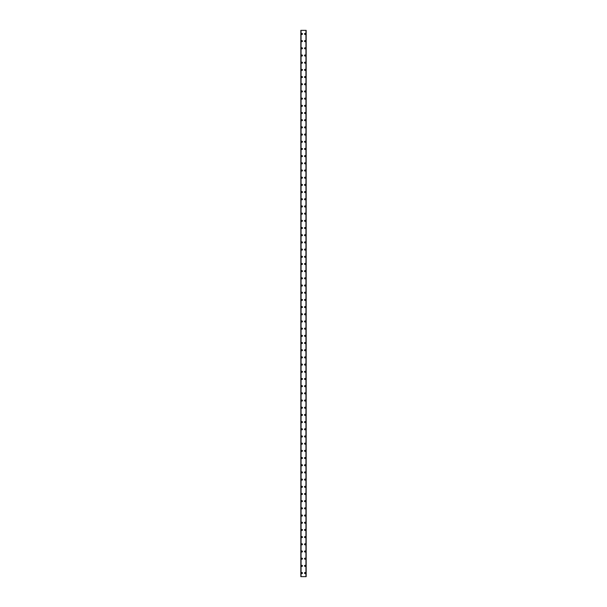 <?xml version="1.0" encoding="UTF-8"?>
<svg xmlns="http://www.w3.org/2000/svg" width="607" height="607" viewBox="0 0 607 607"><rect width="100%" height="100%" fill="white"/><g stroke="black" fill="none" stroke-linecap="round" stroke-linejoin="round"><path stroke-width="0.91" d="M301.383 573.054A0.539 0.539 0 0 1 301.922 572.515A0.539 0.539 0 0 1 302.461 573.054A0.539 0.539 0 0 1 301.922 573.592A0.539 0.539 0 0 1 301.383 573.054M301.383 565.868A0.539 0.539 0 0 1 301.922 565.329A0.539 0.539 0 0 1 302.461 565.868A0.539 0.539 0 0 1 301.922 566.407A0.539 0.539 0 0 1 301.383 565.868M301.383 558.683A0.539 0.539 0 0 1 301.922 558.144A0.539 0.539 0 0 1 302.461 558.683A0.539 0.539 0 0 1 301.922 559.222A0.539 0.539 0 0 1 301.383 558.683M301.383 551.49A0.539 0.539 0 0 1 301.922 550.951A0.539 0.539 0 0 1 302.461 551.49A0.539 0.539 0 0 1 301.922 552.029A0.539 0.539 0 0 1 301.383 551.49M301.383 544.304A0.539 0.539 0 0 1 301.922 543.766A0.539 0.539 0 0 1 302.461 544.304A0.539 0.539 0 0 1 301.922 544.843A0.539 0.539 0 0 1 301.383 544.304M301.383 537.112A0.539 0.539 0 0 1 301.922 536.573A0.539 0.539 0 0 1 302.461 537.112A0.539 0.539 0 0 1 301.922 537.658A0.539 0.539 0 0 1 301.383 537.112M301.383 529.926A0.539 0.539 0 0 1 301.922 529.387A0.539 0.539 0 0 1 302.461 529.926A0.539 0.539 0 0 1 301.922 530.465A0.539 0.539 0 0 1 301.383 529.926M301.383 522.741A0.539 0.539 0 0 1 301.922 522.202A0.539 0.539 0 0 1 302.461 522.741A0.539 0.539 0 0 1 301.922 523.28A0.539 0.539 0 0 1 301.383 522.741M301.383 515.548A0.539 0.539 0 0 1 301.922 515.009A0.539 0.539 0 0 1 302.461 515.548A0.539 0.539 0 0 1 301.922 516.087A0.539 0.539 0 0 1 301.383 515.548M301.383 508.363A0.539 0.539 0 0 1 301.922 507.824A0.539 0.539 0 0 1 302.461 508.363A0.539 0.539 0 0 1 301.922 508.901A0.539 0.539 0 0 1 301.383 508.363M301.383 501.177A0.539 0.539 0 0 1 301.922 500.638A0.539 0.539 0 0 1 302.461 501.177A0.539 0.539 0 0 1 301.922 501.716A0.539 0.539 0 0 1 301.383 501.177M301.383 493.984A0.539 0.539 0 0 1 301.922 493.445A0.539 0.539 0 0 1 302.461 493.984A0.539 0.539 0 0 1 301.922 494.523A0.539 0.539 0 0 1 301.383 493.984M301.383 486.799A0.539 0.539 0 0 1 301.922 486.26A0.539 0.539 0 0 1 302.461 486.799A0.539 0.539 0 0 1 301.922 487.338A0.539 0.539 0 0 1 301.383 486.799M301.383 479.613A0.539 0.539 0 0 1 301.922 479.067A0.539 0.539 0 0 1 302.461 479.613A0.539 0.539 0 0 1 301.922 480.152A0.539 0.539 0 0 1 301.383 479.613M301.383 472.421A0.539 0.539 0 0 1 301.922 471.882A0.539 0.539 0 0 1 302.461 472.421A0.539 0.539 0 0 1 301.922 472.959A0.539 0.539 0 0 1 301.383 472.421M301.383 465.235A0.539 0.539 0 0 1 301.922 464.696A0.539 0.539 0 0 1 302.461 465.235A0.539 0.539 0 0 1 301.922 465.774A0.539 0.539 0 0 1 301.383 465.235M301.383 458.042A0.539 0.539 0 0 1 301.922 457.503A0.539 0.539 0 0 1 302.461 458.042A0.539 0.539 0 0 1 301.922 458.581A0.539 0.539 0 0 1 301.383 458.042M301.383 450.857A0.539 0.539 0 0 1 301.922 450.318A0.539 0.539 0 0 1 302.461 450.857A0.539 0.539 0 0 1 301.922 451.396A0.539 0.539 0 0 1 301.383 450.857M301.383 443.671A0.539 0.539 0 0 1 301.922 443.133A0.539 0.539 0 0 1 302.461 443.671A0.539 0.539 0 0 1 301.922 444.21A0.539 0.539 0 0 1 301.383 443.671M301.383 436.479A0.539 0.539 0 0 1 301.922 435.94A0.539 0.539 0 0 1 302.461 436.479A0.539 0.539 0 0 1 301.922 437.017A0.539 0.539 0 0 1 301.383 436.479M301.383 429.293A0.539 0.539 0 0 1 301.922 428.754A0.539 0.539 0 0 1 302.461 429.293A0.539 0.539 0 0 1 301.922 429.832A0.539 0.539 0 0 1 301.383 429.293M301.383 422.108A0.539 0.539 0 0 1 301.922 421.569A0.539 0.539 0 0 1 302.461 422.108A0.539 0.539 0 0 1 301.922 422.647A0.539 0.539 0 0 1 301.383 422.108M301.383 414.915A0.539 0.539 0 0 1 301.922 414.376A0.539 0.539 0 0 1 302.461 414.915A0.539 0.539 0 0 1 301.922 415.454A0.539 0.539 0 0 1 301.383 414.915M301.383 407.729A0.539 0.539 0 0 1 301.922 407.191A0.539 0.539 0 0 1 302.461 407.729A0.539 0.539 0 0 1 301.922 408.268A0.539 0.539 0 0 1 301.383 407.729M301.383 400.537A0.539 0.539 0 0 1 301.922 399.998A0.539 0.539 0 0 1 302.461 400.537A0.539 0.539 0 0 1 301.922 401.083A0.539 0.539 0 0 1 301.383 400.537M301.383 393.351A0.539 0.539 0 0 1 301.922 392.812A0.539 0.539 0 0 1 302.461 393.351A0.539 0.539 0 0 1 301.922 393.89A0.539 0.539 0 0 1 301.383 393.351M301.383 386.166A0.539 0.539 0 0 1 301.922 385.627A0.539 0.539 0 0 1 302.461 386.166A0.539 0.539 0 0 1 301.922 386.705A0.539 0.539 0 0 1 301.383 386.166M301.383 378.973A0.539 0.539 0 0 1 301.922 378.434A0.539 0.539 0 0 1 302.461 378.973A0.539 0.539 0 0 1 301.922 379.512A0.539 0.539 0 0 1 301.383 378.973M301.383 371.788A0.539 0.539 0 0 1 301.922 371.249A0.539 0.539 0 0 1 302.461 371.788A0.539 0.539 0 0 1 301.922 372.326A0.539 0.539 0 0 1 301.383 371.788M301.383 364.602A0.539 0.539 0 0 1 301.922 364.063A0.539 0.539 0 0 1 302.461 364.602A0.539 0.539 0 0 1 301.922 365.141A0.539 0.539 0 0 1 301.383 364.602M301.383 357.409A0.539 0.539 0 0 1 301.922 356.87A0.539 0.539 0 0 1 302.461 357.409A0.539 0.539 0 0 1 301.922 357.948A0.539 0.539 0 0 1 301.383 357.409M301.383 350.224A0.539 0.539 0 0 1 301.922 349.685A0.539 0.539 0 0 1 302.461 350.224A0.539 0.539 0 0 1 301.922 350.763A0.539 0.539 0 0 1 301.383 350.224M301.383 343.038A0.539 0.539 0 0 1 301.922 342.492A0.539 0.539 0 0 1 302.461 343.038A0.539 0.539 0 0 1 301.922 343.577A0.539 0.539 0 0 1 301.383 343.038M301.383 335.846A0.539 0.539 0 0 1 301.922 335.307A0.539 0.539 0 0 1 302.461 335.846A0.539 0.539 0 0 1 301.922 336.384A0.539 0.539 0 0 1 301.383 335.846M301.383 328.66A0.539 0.539 0 0 1 301.922 328.121A0.539 0.539 0 0 1 302.461 328.66A0.539 0.539 0 0 1 301.922 329.199A0.539 0.539 0 0 1 301.383 328.66M301.383 321.467A0.539 0.539 0 0 1 301.922 320.928A0.539 0.539 0 0 1 302.461 321.467A0.539 0.539 0 0 1 301.922 322.006A0.539 0.539 0 0 1 301.383 321.467M301.383 314.282A0.539 0.539 0 0 1 301.922 313.743A0.539 0.539 0 0 1 302.461 314.282A0.539 0.539 0 0 1 301.922 314.821A0.539 0.539 0 0 1 301.383 314.282M301.383 307.096A0.539 0.539 0 0 1 301.922 306.558A0.539 0.539 0 0 1 302.461 307.096A0.539 0.539 0 0 1 301.922 307.635A0.539 0.539 0 0 1 301.383 307.096M301.383 299.904A0.539 0.539 0 0 1 301.922 299.365A0.539 0.539 0 0 1 302.461 299.904A0.539 0.539 0 0 1 301.922 300.442A0.539 0.539 0 0 1 301.383 299.904M301.383 292.718A0.539 0.539 0 0 1 301.922 292.179A0.539 0.539 0 0 1 302.461 292.718A0.539 0.539 0 0 1 301.922 293.257A0.539 0.539 0 0 1 301.383 292.718M301.383 285.533A0.539 0.539 0 0 1 301.922 284.994A0.539 0.539 0 0 1 302.461 285.533A0.539 0.539 0 0 1 301.922 286.072A0.539 0.539 0 0 1 301.383 285.533M301.383 278.34A0.539 0.539 0 0 1 301.922 277.801A0.539 0.539 0 0 1 302.461 278.34A0.539 0.539 0 0 1 301.922 278.879A0.539 0.539 0 0 1 301.383 278.34M301.383 271.154A0.539 0.539 0 0 1 301.922 270.616A0.539 0.539 0 0 1 302.461 271.154A0.539 0.539 0 0 1 301.922 271.693A0.539 0.539 0 0 1 301.383 271.154M301.383 263.962A0.539 0.539 0 0 1 301.922 263.423A0.539 0.539 0 0 1 302.461 263.962A0.539 0.539 0 0 1 301.922 264.508A0.539 0.539 0 0 1 301.383 263.962M301.383 256.776A0.539 0.539 0 0 1 301.922 256.237A0.539 0.539 0 0 1 302.461 256.776A0.539 0.539 0 0 1 301.922 257.315A0.539 0.539 0 0 1 301.383 256.776M301.383 249.591A0.539 0.539 0 0 1 301.922 249.052A0.539 0.539 0 0 1 302.461 249.591A0.539 0.539 0 0 1 301.922 250.13A0.539 0.539 0 0 1 301.383 249.591M301.383 242.398A0.539 0.539 0 0 1 301.922 241.859A0.539 0.539 0 0 1 302.461 242.398A0.539 0.539 0 0 1 301.922 242.937A0.539 0.539 0 0 1 301.383 242.398M301.383 235.213A0.539 0.539 0 0 1 301.922 234.674A0.539 0.539 0 0 1 302.461 235.213A0.539 0.539 0 0 1 301.922 235.751A0.539 0.539 0 0 1 301.383 235.213M301.383 228.027A0.539 0.539 0 0 1 301.922 227.488A0.539 0.539 0 0 1 302.461 228.027A0.539 0.539 0 0 1 301.922 228.566A0.539 0.539 0 0 1 301.383 228.027M301.383 220.834A0.539 0.539 0 0 1 301.922 220.295A0.539 0.539 0 0 1 302.461 220.834A0.539 0.539 0 0 1 301.922 221.373A0.539 0.539 0 0 1 301.383 220.834M301.383 213.649A0.539 0.539 0 0 1 301.922 213.11A0.539 0.539 0 0 1 302.461 213.649A0.539 0.539 0 0 1 301.922 214.188A0.539 0.539 0 0 1 301.383 213.649M301.383 206.463A0.539 0.539 0 0 1 301.922 205.917A0.539 0.539 0 0 1 302.461 206.463A0.539 0.539 0 0 1 301.922 207.002A0.539 0.539 0 0 1 301.383 206.463M301.383 199.271A0.539 0.539 0 0 1 301.922 198.732A0.539 0.539 0 0 1 302.461 199.271A0.539 0.539 0 0 1 301.922 199.809A0.539 0.539 0 0 1 301.383 199.271M301.383 192.085A0.539 0.539 0 0 1 301.922 191.546A0.539 0.539 0 0 1 302.461 192.085A0.539 0.539 0 0 1 301.922 192.624A0.539 0.539 0 0 1 301.383 192.085M301.383 184.892A0.539 0.539 0 0 1 301.922 184.353A0.539 0.539 0 0 1 302.461 184.892A0.539 0.539 0 0 1 301.922 185.431A0.539 0.539 0 0 1 301.383 184.892M301.383 177.707A0.539 0.539 0 0 1 301.922 177.168A0.539 0.539 0 0 1 302.461 177.707A0.539 0.539 0 0 1 301.922 178.246A0.539 0.539 0 0 1 301.383 177.707M301.383 170.521A0.539 0.539 0 0 1 301.922 169.983A0.539 0.539 0 0 1 302.461 170.521A0.539 0.539 0 0 1 301.922 171.06A0.539 0.539 0 0 1 301.383 170.521M301.383 163.329A0.539 0.539 0 0 1 301.922 162.79A0.539 0.539 0 0 1 302.461 163.329A0.539 0.539 0 0 1 301.922 163.867A0.539 0.539 0 0 1 301.383 163.329M301.383 156.143A0.539 0.539 0 0 1 301.922 155.604A0.539 0.539 0 0 1 302.461 156.143A0.539 0.539 0 0 1 301.922 156.682A0.539 0.539 0 0 1 301.383 156.143M301.383 148.958A0.539 0.539 0 0 1 301.922 148.419A0.539 0.539 0 0 1 302.461 148.958A0.539 0.539 0 0 1 301.922 149.497A0.539 0.539 0 0 1 301.383 148.958M301.383 141.765A0.539 0.539 0 0 1 301.922 141.226A0.539 0.539 0 0 1 302.461 141.765A0.539 0.539 0 0 1 301.922 142.304A0.539 0.539 0 0 1 301.383 141.765M301.383 134.579A0.539 0.539 0 0 1 301.922 134.041A0.539 0.539 0 0 1 302.461 134.579A0.539 0.539 0 0 1 301.922 135.118A0.539 0.539 0 0 1 301.383 134.579M301.383 127.387A0.539 0.539 0 0 1 301.922 126.848A0.539 0.539 0 0 1 302.461 127.387A0.539 0.539 0 0 1 301.922 127.933A0.539 0.539 0 0 1 301.383 127.387M301.383 120.201A0.539 0.539 0 0 1 301.922 119.662A0.539 0.539 0 0 1 302.461 120.201A0.539 0.539 0 0 1 301.922 120.74A0.539 0.539 0 0 1 301.383 120.201M301.383 113.016A0.539 0.539 0 0 1 301.922 112.477A0.539 0.539 0 0 1 302.461 113.016A0.539 0.539 0 0 1 301.922 113.555A0.539 0.539 0 0 1 301.383 113.016M301.383 105.823A0.539 0.539 0 0 1 301.922 105.284A0.539 0.539 0 0 1 302.461 105.823A0.539 0.539 0 0 1 301.922 106.362A0.539 0.539 0 0 1 301.383 105.823M301.383 98.638A0.539 0.539 0 0 1 301.922 98.099A0.539 0.539 0 0 1 302.461 98.638A0.539 0.539 0 0 1 301.922 99.176A0.539 0.539 0 0 1 301.383 98.638M301.383 91.452A0.539 0.539 0 0 1 301.922 90.913A0.539 0.539 0 0 1 302.461 91.452A0.539 0.539 0 0 1 301.922 91.991A0.539 0.539 0 0 1 301.383 91.452M301.383 84.259A0.539 0.539 0 0 1 301.922 83.72A0.539 0.539 0 0 1 302.461 84.259A0.539 0.539 0 0 1 301.922 84.798A0.539 0.539 0 0 1 301.383 84.259M301.383 77.074A0.539 0.539 0 0 1 301.922 76.535A0.539 0.539 0 0 1 302.461 77.074A0.539 0.539 0 0 1 301.922 77.613A0.539 0.539 0 0 1 301.383 77.074M301.383 69.888A0.539 0.539 0 0 1 301.922 69.342A0.539 0.539 0 0 1 302.461 69.888A0.539 0.539 0 0 1 301.922 70.427A0.539 0.539 0 0 1 301.383 69.888M301.383 62.696A0.539 0.539 0 0 1 301.922 62.157A0.539 0.539 0 0 1 302.461 62.696A0.539 0.539 0 0 1 301.922 63.234A0.539 0.539 0 0 1 301.383 62.696M301.383 55.51A0.539 0.539 0 0 1 301.922 54.971A0.539 0.539 0 0 1 302.461 55.51A0.539 0.539 0 0 1 301.922 56.049A0.539 0.539 0 0 1 301.383 55.51M301.383 48.317A0.539 0.539 0 0 1 301.922 47.778A0.539 0.539 0 0 1 302.461 48.317A0.539 0.539 0 0 1 301.922 48.856A0.539 0.539 0 0 1 301.383 48.317M301.383 41.132A0.539 0.539 0 0 1 301.922 40.593A0.539 0.539 0 0 1 302.461 41.132A0.539 0.539 0 0 1 301.922 41.671A0.539 0.539 0 0 1 301.383 41.132M301.383 33.946A0.539 0.539 0 0 1 301.922 33.408A0.539 0.539 0 0 1 302.461 33.946A0.539 0.539 0 0 1 301.922 34.485A0.539 0.539 0 0 1 301.383 33.946M304.539 573.054A0.539 0.539 0 0 1 305.078 572.515A0.539 0.539 0 0 1 305.617 573.054A0.539 0.539 0 0 1 305.078 573.592A0.539 0.539 0 0 1 304.539 573.054M304.539 565.868A0.539 0.539 0 0 1 305.078 565.329A0.539 0.539 0 0 1 305.617 565.868A0.539 0.539 0 0 1 305.078 566.407A0.539 0.539 0 0 1 304.539 565.868M304.539 558.683A0.539 0.539 0 0 1 305.078 558.144A0.539 0.539 0 0 1 305.617 558.683A0.539 0.539 0 0 1 305.078 559.222A0.539 0.539 0 0 1 304.539 558.683M304.539 551.49A0.539 0.539 0 0 1 305.078 550.951A0.539 0.539 0 0 1 305.617 551.49A0.539 0.539 0 0 1 305.078 552.029A0.539 0.539 0 0 1 304.539 551.49M304.539 544.304A0.539 0.539 0 0 1 305.078 543.766A0.539 0.539 0 0 1 305.617 544.304A0.539 0.539 0 0 1 305.078 544.843A0.539 0.539 0 0 1 304.539 544.304M304.539 537.112A0.539 0.539 0 0 1 305.078 536.573A0.539 0.539 0 0 1 305.617 537.112A0.539 0.539 0 0 1 305.078 537.658A0.539 0.539 0 0 1 304.539 537.112M304.539 529.926A0.539 0.539 0 0 1 305.078 529.387A0.539 0.539 0 0 1 305.617 529.926A0.539 0.539 0 0 1 305.078 530.465A0.539 0.539 0 0 1 304.539 529.926M304.539 522.741A0.539 0.539 0 0 1 305.078 522.202A0.539 0.539 0 0 1 305.617 522.741A0.539 0.539 0 0 1 305.078 523.28A0.539 0.539 0 0 1 304.539 522.741M304.539 515.548A0.539 0.539 0 0 1 305.078 515.009A0.539 0.539 0 0 1 305.617 515.548A0.539 0.539 0 0 1 305.078 516.087A0.539 0.539 0 0 1 304.539 515.548M304.539 508.363A0.539 0.539 0 0 1 305.078 507.824A0.539 0.539 0 0 1 305.617 508.363A0.539 0.539 0 0 1 305.078 508.901A0.539 0.539 0 0 1 304.539 508.363M304.539 501.177A0.539 0.539 0 0 1 305.078 500.638A0.539 0.539 0 0 1 305.617 501.177A0.539 0.539 0 0 1 305.078 501.716A0.539 0.539 0 0 1 304.539 501.177M304.539 493.984A0.539 0.539 0 0 1 305.078 493.445A0.539 0.539 0 0 1 305.617 493.984A0.539 0.539 0 0 1 305.078 494.523A0.539 0.539 0 0 1 304.539 493.984M304.539 486.799A0.539 0.539 0 0 1 305.078 486.26A0.539 0.539 0 0 1 305.617 486.799A0.539 0.539 0 0 1 305.078 487.338A0.539 0.539 0 0 1 304.539 486.799M304.539 479.613A0.539 0.539 0 0 1 305.078 479.067A0.539 0.539 0 0 1 305.617 479.613A0.539 0.539 0 0 1 305.078 480.152A0.539 0.539 0 0 1 304.539 479.613M304.539 472.421A0.539 0.539 0 0 1 305.078 471.882A0.539 0.539 0 0 1 305.617 472.421A0.539 0.539 0 0 1 305.078 472.959A0.539 0.539 0 0 1 304.539 472.421M304.539 465.235A0.539 0.539 0 0 1 305.078 464.696A0.539 0.539 0 0 1 305.617 465.235A0.539 0.539 0 0 1 305.078 465.774A0.539 0.539 0 0 1 304.539 465.235M304.539 458.042A0.539 0.539 0 0 1 305.078 457.503A0.539 0.539 0 0 1 305.617 458.042A0.539 0.539 0 0 1 305.078 458.581A0.539 0.539 0 0 1 304.539 458.042M304.539 450.857A0.539 0.539 0 0 1 305.078 450.318A0.539 0.539 0 0 1 305.617 450.857A0.539 0.539 0 0 1 305.078 451.396A0.539 0.539 0 0 1 304.539 450.857M304.539 443.671A0.539 0.539 0 0 1 305.078 443.133A0.539 0.539 0 0 1 305.617 443.671A0.539 0.539 0 0 1 305.078 444.21A0.539 0.539 0 0 1 304.539 443.671M304.539 436.479A0.539 0.539 0 0 1 305.078 435.94A0.539 0.539 0 0 1 305.617 436.479A0.539 0.539 0 0 1 305.078 437.017A0.539 0.539 0 0 1 304.539 436.479M304.539 429.293A0.539 0.539 0 0 1 305.078 428.754A0.539 0.539 0 0 1 305.617 429.293A0.539 0.539 0 0 1 305.078 429.832A0.539 0.539 0 0 1 304.539 429.293M304.539 422.108A0.539 0.539 0 0 1 305.078 421.569A0.539 0.539 0 0 1 305.617 422.108A0.539 0.539 0 0 1 305.078 422.647A0.539 0.539 0 0 1 304.539 422.108M304.539 414.915A0.539 0.539 0 0 1 305.078 414.376A0.539 0.539 0 0 1 305.617 414.915A0.539 0.539 0 0 1 305.078 415.454A0.539 0.539 0 0 1 304.539 414.915M304.539 407.729A0.539 0.539 0 0 1 305.078 407.191A0.539 0.539 0 0 1 305.617 407.729A0.539 0.539 0 0 1 305.078 408.268A0.539 0.539 0 0 1 304.539 407.729M304.539 400.537A0.539 0.539 0 0 1 305.078 399.998A0.539 0.539 0 0 1 305.617 400.537A0.539 0.539 0 0 1 305.078 401.083A0.539 0.539 0 0 1 304.539 400.537M304.539 393.351A0.539 0.539 0 0 1 305.078 392.812A0.539 0.539 0 0 1 305.617 393.351A0.539 0.539 0 0 1 305.078 393.89A0.539 0.539 0 0 1 304.539 393.351M304.539 386.166A0.539 0.539 0 0 1 305.078 385.627A0.539 0.539 0 0 1 305.617 386.166A0.539 0.539 0 0 1 305.078 386.705A0.539 0.539 0 0 1 304.539 386.166M304.539 378.973A0.539 0.539 0 0 1 305.078 378.434A0.539 0.539 0 0 1 305.617 378.973A0.539 0.539 0 0 1 305.078 379.512A0.539 0.539 0 0 1 304.539 378.973M304.539 371.788A0.539 0.539 0 0 1 305.078 371.249A0.539 0.539 0 0 1 305.617 371.788A0.539 0.539 0 0 1 305.078 372.326A0.539 0.539 0 0 1 304.539 371.788M304.539 364.602A0.539 0.539 0 0 1 305.078 364.063A0.539 0.539 0 0 1 305.617 364.602A0.539 0.539 0 0 1 305.078 365.141A0.539 0.539 0 0 1 304.539 364.602M304.539 357.409A0.539 0.539 0 0 1 305.078 356.87A0.539 0.539 0 0 1 305.617 357.409A0.539 0.539 0 0 1 305.078 357.948A0.539 0.539 0 0 1 304.539 357.409M304.539 350.224A0.539 0.539 0 0 1 305.078 349.685A0.539 0.539 0 0 1 305.617 350.224A0.539 0.539 0 0 1 305.078 350.763A0.539 0.539 0 0 1 304.539 350.224M304.539 343.038A0.539 0.539 0 0 1 305.078 342.492A0.539 0.539 0 0 1 305.617 343.038A0.539 0.539 0 0 1 305.078 343.577A0.539 0.539 0 0 1 304.539 343.038M304.539 335.846A0.539 0.539 0 0 1 305.078 335.307A0.539 0.539 0 0 1 305.617 335.846A0.539 0.539 0 0 1 305.078 336.384A0.539 0.539 0 0 1 304.539 335.846M304.539 328.66A0.539 0.539 0 0 1 305.078 328.121A0.539 0.539 0 0 1 305.617 328.66A0.539 0.539 0 0 1 305.078 329.199A0.539 0.539 0 0 1 304.539 328.66M304.539 321.467A0.539 0.539 0 0 1 305.078 320.928A0.539 0.539 0 0 1 305.617 321.467A0.539 0.539 0 0 1 305.078 322.006A0.539 0.539 0 0 1 304.539 321.467M304.539 314.282A0.539 0.539 0 0 1 305.078 313.743A0.539 0.539 0 0 1 305.617 314.282A0.539 0.539 0 0 1 305.078 314.821A0.539 0.539 0 0 1 304.539 314.282M304.539 307.096A0.539 0.539 0 0 1 305.078 306.558A0.539 0.539 0 0 1 305.617 307.096A0.539 0.539 0 0 1 305.078 307.635A0.539 0.539 0 0 1 304.539 307.096M304.539 299.904A0.539 0.539 0 0 1 305.078 299.365A0.539 0.539 0 0 1 305.617 299.904A0.539 0.539 0 0 1 305.078 300.442A0.539 0.539 0 0 1 304.539 299.904M304.539 292.718A0.539 0.539 0 0 1 305.078 292.179A0.539 0.539 0 0 1 305.617 292.718A0.539 0.539 0 0 1 305.078 293.257A0.539 0.539 0 0 1 304.539 292.718M304.539 285.533A0.539 0.539 0 0 1 305.078 284.994A0.539 0.539 0 0 1 305.617 285.533A0.539 0.539 0 0 1 305.078 286.072A0.539 0.539 0 0 1 304.539 285.533M304.539 278.34A0.539 0.539 0 0 1 305.078 277.801A0.539 0.539 0 0 1 305.617 278.34A0.539 0.539 0 0 1 305.078 278.879A0.539 0.539 0 0 1 304.539 278.34M304.539 271.154A0.539 0.539 0 0 1 305.078 270.616A0.539 0.539 0 0 1 305.617 271.154A0.539 0.539 0 0 1 305.078 271.693A0.539 0.539 0 0 1 304.539 271.154M304.539 263.962A0.539 0.539 0 0 1 305.078 263.423A0.539 0.539 0 0 1 305.617 263.962A0.539 0.539 0 0 1 305.078 264.508A0.539 0.539 0 0 1 304.539 263.962M304.539 256.776A0.539 0.539 0 0 1 305.078 256.237A0.539 0.539 0 0 1 305.617 256.776A0.539 0.539 0 0 1 305.078 257.315A0.539 0.539 0 0 1 304.539 256.776M304.539 249.591A0.539 0.539 0 0 1 305.078 249.052A0.539 0.539 0 0 1 305.617 249.591A0.539 0.539 0 0 1 305.078 250.13A0.539 0.539 0 0 1 304.539 249.591M304.539 242.398A0.539 0.539 0 0 1 305.078 241.859A0.539 0.539 0 0 1 305.617 242.398A0.539 0.539 0 0 1 305.078 242.937A0.539 0.539 0 0 1 304.539 242.398M304.539 235.213A0.539 0.539 0 0 1 305.078 234.674A0.539 0.539 0 0 1 305.617 235.213A0.539 0.539 0 0 1 305.078 235.751A0.539 0.539 0 0 1 304.539 235.213M304.539 228.027A0.539 0.539 0 0 1 305.078 227.488A0.539 0.539 0 0 1 305.617 228.027A0.539 0.539 0 0 1 305.078 228.566A0.539 0.539 0 0 1 304.539 228.027M304.539 220.834A0.539 0.539 0 0 1 305.078 220.295A0.539 0.539 0 0 1 305.617 220.834A0.539 0.539 0 0 1 305.078 221.373A0.539 0.539 0 0 1 304.539 220.834M304.539 213.649A0.539 0.539 0 0 1 305.078 213.11A0.539 0.539 0 0 1 305.617 213.649A0.539 0.539 0 0 1 305.078 214.188A0.539 0.539 0 0 1 304.539 213.649M304.539 206.463A0.539 0.539 0 0 1 305.078 205.917A0.539 0.539 0 0 1 305.617 206.463A0.539 0.539 0 0 1 305.078 207.002A0.539 0.539 0 0 1 304.539 206.463M304.539 199.271A0.539 0.539 0 0 1 305.078 198.732A0.539 0.539 0 0 1 305.617 199.271A0.539 0.539 0 0 1 305.078 199.809A0.539 0.539 0 0 1 304.539 199.271M304.539 192.085A0.539 0.539 0 0 1 305.078 191.546A0.539 0.539 0 0 1 305.617 192.085A0.539 0.539 0 0 1 305.078 192.624A0.539 0.539 0 0 1 304.539 192.085M304.539 184.892A0.539 0.539 0 0 1 305.078 184.353A0.539 0.539 0 0 1 305.617 184.892A0.539 0.539 0 0 1 305.078 185.431A0.539 0.539 0 0 1 304.539 184.892M304.539 177.707A0.539 0.539 0 0 1 305.078 177.168A0.539 0.539 0 0 1 305.617 177.707A0.539 0.539 0 0 1 305.078 178.246A0.539 0.539 0 0 1 304.539 177.707M304.539 170.521A0.539 0.539 0 0 1 305.078 169.983A0.539 0.539 0 0 1 305.617 170.521A0.539 0.539 0 0 1 305.078 171.06A0.539 0.539 0 0 1 304.539 170.521M304.539 163.329A0.539 0.539 0 0 1 305.078 162.79A0.539 0.539 0 0 1 305.617 163.329A0.539 0.539 0 0 1 305.078 163.867A0.539 0.539 0 0 1 304.539 163.329M304.539 156.143A0.539 0.539 0 0 1 305.078 155.604A0.539 0.539 0 0 1 305.617 156.143A0.539 0.539 0 0 1 305.078 156.682A0.539 0.539 0 0 1 304.539 156.143M304.539 148.958A0.539 0.539 0 0 1 305.078 148.419A0.539 0.539 0 0 1 305.617 148.958A0.539 0.539 0 0 1 305.078 149.497A0.539 0.539 0 0 1 304.539 148.958M304.539 141.765A0.539 0.539 0 0 1 305.078 141.226A0.539 0.539 0 0 1 305.617 141.765A0.539 0.539 0 0 1 305.078 142.304A0.539 0.539 0 0 1 304.539 141.765M304.539 134.579A0.539 0.539 0 0 1 305.078 134.041A0.539 0.539 0 0 1 305.617 134.579A0.539 0.539 0 0 1 305.078 135.118A0.539 0.539 0 0 1 304.539 134.579M304.539 127.387A0.539 0.539 0 0 1 305.078 126.848A0.539 0.539 0 0 1 305.617 127.387A0.539 0.539 0 0 1 305.078 127.933A0.539 0.539 0 0 1 304.539 127.387M304.539 120.201A0.539 0.539 0 0 1 305.078 119.662A0.539 0.539 0 0 1 305.617 120.201A0.539 0.539 0 0 1 305.078 120.74A0.539 0.539 0 0 1 304.539 120.201M304.539 113.016A0.539 0.539 0 0 1 305.078 112.477A0.539 0.539 0 0 1 305.617 113.016A0.539 0.539 0 0 1 305.078 113.555A0.539 0.539 0 0 1 304.539 113.016M304.539 105.823A0.539 0.539 0 0 1 305.078 105.284A0.539 0.539 0 0 1 305.617 105.823A0.539 0.539 0 0 1 305.078 106.362A0.539 0.539 0 0 1 304.539 105.823M304.539 98.638A0.539 0.539 0 0 1 305.078 98.099A0.539 0.539 0 0 1 305.617 98.638A0.539 0.539 0 0 1 305.078 99.176A0.539 0.539 0 0 1 304.539 98.638M304.539 91.452A0.539 0.539 0 0 1 305.078 90.913A0.539 0.539 0 0 1 305.617 91.452A0.539 0.539 0 0 1 305.078 91.991A0.539 0.539 0 0 1 304.539 91.452M304.539 84.259A0.539 0.539 0 0 1 305.078 83.72A0.539 0.539 0 0 1 305.617 84.259A0.539 0.539 0 0 1 305.078 84.798A0.539 0.539 0 0 1 304.539 84.259M304.539 77.074A0.539 0.539 0 0 1 305.078 76.535A0.539 0.539 0 0 1 305.617 77.074A0.539 0.539 0 0 1 305.078 77.613A0.539 0.539 0 0 1 304.539 77.074M304.539 69.888A0.539 0.539 0 0 1 305.078 69.342A0.539 0.539 0 0 1 305.617 69.888A0.539 0.539 0 0 1 305.078 70.427A0.539 0.539 0 0 1 304.539 69.888M304.539 62.696A0.539 0.539 0 0 1 305.078 62.157A0.539 0.539 0 0 1 305.617 62.696A0.539 0.539 0 0 1 305.078 63.234A0.539 0.539 0 0 1 304.539 62.696M304.539 55.51A0.539 0.539 0 0 1 305.078 54.971A0.539 0.539 0 0 1 305.617 55.51A0.539 0.539 0 0 1 305.078 56.049A0.539 0.539 0 0 1 304.539 55.51M304.539 48.317A0.539 0.539 0 0 1 305.078 47.778A0.539 0.539 0 0 1 305.617 48.317A0.539 0.539 0 0 1 305.078 48.856A0.539 0.539 0 0 1 304.539 48.317M304.539 41.132A0.539 0.539 0 0 1 305.078 40.593A0.539 0.539 0 0 1 305.617 41.132A0.539 0.539 0 0 1 305.078 41.671A0.539 0.539 0 0 1 304.539 41.132M304.539 33.946A0.539 0.539 0 0 1 305.078 33.408A0.539 0.539 0 0 1 305.617 33.946A0.539 0.539 0 0 1 305.078 34.485A0.539 0.539 0 0 1 304.539 33.946M306.125 30.35L300.837 30.35L300.837 576.65L306.163 576.65L306.163 30.35L306.125 576.65M305.996 576.65L305.996 30.35L306.004 576.65M300.996 576.65L300.996 30.35L301.004 576.65M300.837 30.35L300.837 576.65L300.837 30.35M301.049 30.35L301.049 576.65M305.951 30.35L305.951 576.65M306.163 30.35L306.163 576.65L306.163 30.35M300.875 30.35L300.875 576.65"/></g></svg>
